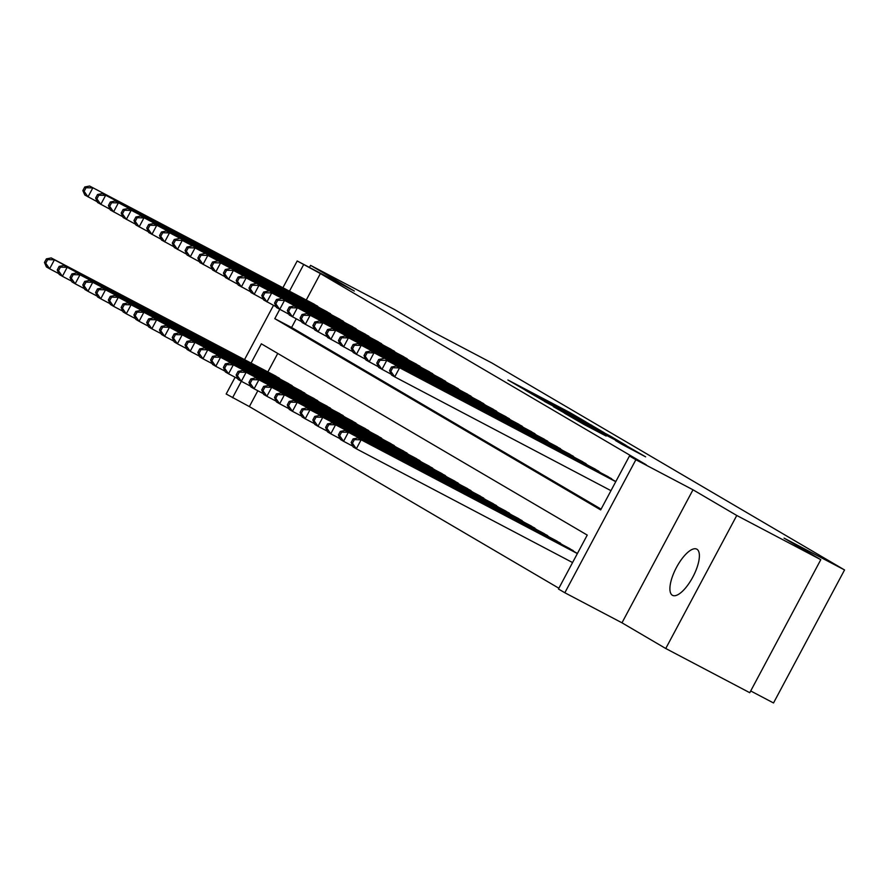 <?xml version="1.0" encoding="UTF-8"?>
<svg xmlns="http://www.w3.org/2000/svg" width="889" height="889" viewBox="0 0 889 889"><rect width="100%" height="100%" fill="white"/><g stroke="black" fill="none" stroke-linecap="round" stroke-linejoin="round"><path stroke-width="1.33" d="M585.995 421.964L569.538 412.374L507.886 379.981L524.632 389.682L585.995 421.964M696.932 549.235A26.092 9.479 -62.3 0 0 696.787 549.158A26.092 9.479 -62.3 0 0 676.362 567.638A26.092 9.479 -62.3 0 0 672.362 595.252A26.092 9.479 -62.3 0 0 672.495 595.33A26.092 9.479 -62.3 0 0 692.931 576.85A26.092 9.479 -62.3 0 0 696.932 549.235M622.156 444.456L645.636 456.846L626.056 445.533L564.404 413.141L583.984 424.453L606.154 436.043L572.494 417.586L617.666 441.233L630.468 448.234L615.588 440.588L622.156 444.456M820.791 559.681L749.771 692.709L665.75 648.503L736.77 515.476L820.791 559.681L784.054 538.123L844.55 569.949L491.817 362.945L431.321 331.119L394.583 309.561L310.561 265.355L354.333 291.036L297.193 260.977L320.384 273.568L646.281 464.825L629.479 455.979L635.868 459.735L564.837 592.752L558.448 589.007L587.24 535.078L261.355 343.821L251.076 363.079M736.77 515.476L692.998 489.795L635.868 459.735M604.353 432.799L587.04 422.642L525.388 390.249L544.968 401.561L604.353 432.799M611.099 436.555L626.134 445.4L564.482 413.007L553.358 406.662L577.561 419.019L544.579 401.517L606.554 434.088L611.099 436.555L610.699 437.321M310.561 265.355L309.45 267.422M319.707 307.861L312.161 303.116M332.486 315.362L324.941 310.617M345.265 322.863L337.731 318.118M358.045 330.364L350.51 325.618M370.824 337.864L363.29 333.119M383.603 345.354L376.069 340.62M396.383 352.855L388.849 348.121M409.162 360.356L401.628 355.622M421.942 367.857L414.407 363.112M434.721 375.358L427.187 370.613M447.5 382.859L439.966 378.114M460.28 390.36L452.745 385.615M473.07 397.861L465.525 393.116M485.85 405.362L478.304 400.617M498.629 412.863L491.084 408.118M511.408 420.364L503.863 415.619M524.188 427.865L516.642 423.12M536.967 435.366L529.422 430.62M549.746 442.866L542.201 438.121M562.526 450.356L554.992 445.622M575.305 457.857L567.771 453.123M588.085 465.358L580.55 460.624M600.864 472.859L593.33 468.114M613.643 480.36L606.109 475.615M320.384 273.568L306.272 300.015M296.215 318.851L291.592 327.496L601.097 509.13M257.821 390.76L249.365 406.595L558.859 588.229M277.746 353.444L267.878 371.913M273.768 375.025L281.313 379.759M286.558 382.514L294.092 387.26M299.337 390.015L306.872 394.76M312.117 397.516L319.651 402.261M324.896 405.017L332.43 409.762M337.676 412.518L345.21 417.263M350.455 420.019L357.989 424.764M363.234 427.52L370.769 432.265M376.014 435.021L383.548 439.766M388.793 442.522L396.327 447.267M401.572 450.023L409.107 454.768M414.352 457.524L421.897 462.258M427.131 465.025L434.677 469.759M439.911 472.526L447.456 477.26M452.69 480.016L460.235 484.761M465.469 487.516L473.015 492.262M478.249 495.017L485.794 499.762M491.039 502.518L498.573 507.263M503.819 510.019L511.353 514.764M516.598 517.52L524.132 522.265M529.377 525.021L536.912 529.766M542.157 532.522L549.691 537.267M554.936 540.023L562.47 544.768M567.715 547.524L575.25 552.269M750.705 690.964L773.519 702.966L844.55 569.949M692.998 489.795L621.978 622.811L665.75 648.503M621.978 622.811L564.837 592.752M249.365 406.595L226.173 394.005L235.107 377.258M279.724 309.405L274.79 318.662L600.686 509.908L629.479 455.979M303.582 264.733L289.47 291.17M244.519 359.634L273.501 305.349M282.913 287.725L297.193 260.977M241.341 381.303L232.562 397.75M291.592 327.496L274.79 318.662M588.351 423.486L531.455 393.538L588.351 423.486M604.709 433.632L581.951 421.297L604.487 434.054M276.068 376.225L51.218 257.932L54.418 259.81L49.617 268.8L58.863 273.656M45.728 263.233L49.617 268.8L46.417 266.922L44.45 262.488L45.728 263.233L47.65 259.644L46.372 258.888L44.45 262.488M47.65 259.644L54.418 259.81L279.257 378.103M46.372 258.888L51.218 257.932M317.651 306.194L89.611 186.034L314.462 304.327M97.257 201.759L84.811 195.013L82.844 190.59L84.122 191.335L86.044 187.735L84.766 186.99L82.844 190.59M86.044 187.735L92.812 187.901L88.011 196.891L84.122 191.335M89.611 186.034L84.766 186.99M288.847 383.726L63.997 265.433L67.197 267.311L62.397 276.301L71.642 281.157M58.507 270.734L62.397 276.301L59.196 274.423L57.229 269.989L58.507 270.734L60.43 267.145L59.152 266.389L57.229 269.989M60.43 267.145L67.197 267.311L292.037 385.604M59.152 266.389L63.997 265.433M301.627 391.227L76.776 272.934L79.977 274.812L75.176 283.791L84.422 288.658M71.287 278.235L75.176 283.791L71.976 281.924L70.009 277.49L71.287 278.235L73.209 274.645L71.931 273.89L70.009 277.49M73.209 274.645L79.977 274.812L304.816 393.105M71.931 273.89L76.776 272.934M314.406 398.728L89.556 280.435L92.756 282.313L87.955 291.292L97.201 296.159M84.066 285.736L87.955 291.292L84.766 289.425L82.788 284.991L84.066 285.736L85.989 282.146L84.711 281.391L82.788 284.991M85.989 282.146L92.756 282.313L317.606 400.606M84.711 281.391L89.556 280.435M327.185 406.229L102.335 287.936L105.535 289.803L100.735 298.793L109.98 303.66M96.845 293.237L100.735 298.793L97.546 296.926L95.568 292.492L96.845 293.237L98.768 289.647L97.49 288.892L95.568 292.492M98.768 289.647L105.535 289.803L330.386 408.107M97.49 288.892L102.335 287.936M330.43 313.695L102.391 193.535L327.241 311.828M110.036 209.259L97.59 202.514L95.623 198.08L96.901 198.836L98.823 195.236L97.546 194.491L95.623 198.08M98.823 195.236L105.591 195.402L100.79 204.392L96.901 198.836M102.391 193.535L97.546 194.491M343.21 321.196L115.17 201.025L340.02 319.318M122.815 216.76L110.369 210.015L108.402 205.581L109.68 206.337L111.603 202.736L110.325 201.992L108.402 205.581M111.603 202.736L118.37 202.903L113.57 211.893L109.68 206.337M115.17 201.025L110.325 201.992M355.989 328.697L127.949 208.526L352.8 326.819M135.595 224.261L123.149 217.516L121.182 213.082L122.46 213.838L124.382 210.237L123.104 209.493L121.182 213.082M124.382 210.237L131.15 210.404L126.349 219.394L122.46 213.838M127.949 208.526L123.104 209.493M368.779 336.198L140.729 216.027L365.579 334.32M148.374 231.762L135.939 225.017L133.961 220.583L135.239 221.339L137.162 217.738L135.884 216.994L133.961 220.583M137.162 217.738L143.929 217.905L139.129 226.895L135.239 221.339M140.729 216.027L135.884 216.994M339.965 413.729L115.126 295.437L118.315 297.304L113.514 306.294L122.76 311.161M109.625 300.738L113.514 306.294L110.325 304.416L108.347 299.993L109.625 300.738L111.547 297.148L110.269 296.393L108.347 299.993M111.547 297.148L118.315 297.304L343.165 415.596M110.269 296.393L115.126 295.437M381.559 343.699L153.508 223.528L378.358 341.821M161.153 239.263L148.719 232.518L146.741 228.084L148.018 228.84L149.941 225.239L148.663 224.495L146.741 228.084M149.941 225.239L156.708 225.406L151.908 234.396L148.018 228.84M153.508 223.528L148.663 224.495M352.744 421.23L127.905 302.938L131.094 304.805L126.294 313.795L135.539 318.662M122.404 308.239L126.294 313.795L123.104 311.917L121.126 307.494L122.404 308.239L124.327 304.638L123.049 303.894L121.126 307.494M124.327 304.638L131.094 304.805L355.944 423.097M123.049 303.894L127.905 302.938M394.338 351.199L166.287 231.029L391.138 349.321M173.933 246.753L161.498 240.019L159.52 235.585L160.798 236.341L162.72 232.74L161.442 231.996L159.52 235.585M162.72 232.74L169.488 232.907L164.687 241.897L160.798 236.341M166.287 231.029L161.442 231.996M365.523 428.731L140.684 310.439L143.874 312.306L139.073 321.296L148.319 326.163M135.184 315.739L139.073 321.296L135.884 319.418L133.906 314.984L135.184 315.739L137.106 312.139L135.828 311.394L133.906 314.984M137.106 312.139L143.874 312.306L368.724 430.598M135.828 311.394L140.684 310.439M407.118 358.7L182.267 240.408L403.917 356.822M186.712 254.254L174.277 247.52L172.299 243.086L173.577 243.842L175.5 240.241L174.222 239.485L172.299 243.086M175.5 240.241L182.267 240.408L177.467 249.398L173.577 243.842M179.078 238.53L174.222 239.485M378.303 436.221L153.464 317.929L156.653 319.807L151.852 328.797L161.098 333.664M147.963 323.24L151.852 328.797L148.663 326.919L146.685 322.485L147.963 323.24L149.885 319.64L148.607 318.895L146.685 322.485M149.885 319.64L156.653 319.807L381.503 438.099M148.607 318.895L153.464 317.929M419.897 366.201L195.047 247.909L416.697 364.323M199.492 261.755L187.057 255.021L185.079 250.587L186.357 251.331L188.279 247.742L187.001 246.986L185.079 250.587M188.279 247.742L195.047 247.909L190.246 256.899L186.357 251.331M191.857 246.031L187.001 246.986M391.082 443.722L166.243 325.43L169.432 327.308L164.632 336.298L173.888 341.165M160.753 330.741L164.632 336.298L161.442 334.42L159.475 329.986L160.753 330.741L162.665 327.141L161.387 326.396L159.475 329.986M162.665 327.141L169.432 327.308L394.283 445.6M161.387 326.396L166.243 325.43M432.676 373.702L207.826 255.41L429.476 371.824M212.271 269.256L199.836 262.522L197.858 258.088L199.136 258.832L201.058 255.243L199.781 254.487L197.858 258.088M201.058 255.243L207.826 255.41L203.025 264.389L199.136 258.832M204.637 253.532L199.781 254.487M403.862 451.223L179.022 332.931L182.212 334.809L177.411 343.799L186.668 348.666M173.533 338.242L177.411 343.799L174.222 341.921L172.255 337.487L173.533 338.242L175.444 334.642L174.166 333.897L172.255 337.487M175.444 334.642L182.212 334.809L407.062 453.101M174.166 333.897L179.022 332.931M445.456 381.203L220.605 262.911L442.255 379.325M225.061 276.757L212.615 270.023L210.649 265.589L211.926 266.333L213.838 262.744L212.56 261.988L210.649 265.589M213.838 262.744L220.605 262.911L215.805 271.89L211.926 266.333M217.416 261.033L212.56 261.988M416.652 458.724L191.802 340.431L194.991 342.309L190.202 351.299L199.447 356.167M186.312 345.743L190.202 351.299L187.001 349.421L185.034 344.988L186.312 345.743L188.224 342.143L186.946 341.398L185.034 344.988M188.224 342.143L194.991 342.309L419.841 460.602M186.946 341.398L191.802 340.431M458.235 388.704L233.385 270.412L455.035 386.826M237.841 284.258L225.395 277.524L223.428 273.09L224.706 273.834L226.617 270.245L225.339 269.489L223.428 273.09M226.617 270.245L233.385 270.412L228.584 279.39L224.706 273.834M230.195 268.534L225.339 269.489M429.431 466.225L204.581 347.932L207.77 349.81L202.981 358.8L212.227 363.657M199.092 353.244L202.981 358.8L199.781 356.922L197.814 352.488L199.092 353.244L201.003 349.644L199.725 348.899L197.814 352.488M201.003 349.644L207.77 349.81L432.621 468.103M199.725 348.899L204.581 347.932M471.014 396.194L246.164 277.901L467.814 394.327M250.62 291.759L238.174 285.025L236.207 280.591L237.485 281.335L239.397 277.746L238.119 276.99L236.207 280.591M239.397 277.746L246.164 277.901L241.375 286.891L237.485 281.335M242.975 276.035L238.119 276.99M483.794 403.695L258.943 285.402L480.605 401.828M263.4 299.26L250.954 292.514L248.987 288.092L250.265 288.836L252.176 285.247L250.898 284.491L248.987 288.092M252.176 285.247L258.943 285.402L254.154 294.392L250.265 288.836M255.754 283.535L250.898 284.491M496.573 411.196L271.723 292.903L493.384 409.329M276.179 306.761L263.733 300.015L261.766 295.581L263.044 296.337L264.955 292.737L263.677 291.992L261.766 295.581M264.955 292.737L271.723 292.903L266.933 301.893L263.044 296.337M268.534 291.036L263.677 291.992M442.211 473.726L217.361 355.433L220.561 357.311L215.76 366.301L225.006 371.158M211.871 360.745L215.76 366.301L212.56 364.423L210.593 359.989L211.871 360.745L213.793 357.145L212.515 356.389L210.593 359.989M213.793 357.145L220.561 357.311L445.4 475.604M212.515 356.389L217.361 355.433M454.99 481.227L230.14 362.934L233.34 364.812L228.54 373.802L237.785 378.658M224.65 368.235L228.54 373.802L225.339 371.924L223.372 367.49L224.65 368.235L226.573 364.646L225.295 363.89L223.372 367.49M226.573 364.646L233.34 364.812L458.179 483.105M225.295 363.89L230.14 362.934M467.77 488.728L242.919 370.435L246.12 372.313L241.319 381.292L250.565 386.159M237.43 375.736L241.319 381.292L238.119 379.425L236.152 374.991L237.43 375.736L239.352 372.147L238.074 371.391L236.152 374.991M239.352 372.147L246.12 372.313L470.959 490.606M238.074 371.391L242.919 370.435M509.353 418.697L284.513 300.404L506.163 416.83M288.958 314.262L276.512 307.516L274.545 303.082L275.823 303.838L277.746 300.238L276.468 299.493L274.545 303.082M277.746 300.238L284.513 300.404L279.713 309.394L275.823 303.838M281.313 298.526L276.468 299.493M480.549 496.229L255.699 377.936L258.899 379.814L254.098 388.793L263.344 393.66M250.209 383.237L254.098 388.793L250.898 386.926L248.931 382.492L250.209 383.237L252.132 379.647L250.854 378.892L248.931 382.492M252.132 379.647L258.899 379.814L483.738 498.107M250.854 378.892L255.699 377.936M522.132 426.198L294.092 306.027L518.943 424.32M301.738 321.762L289.292 315.017L287.325 310.583L288.603 311.339L290.525 307.738L289.247 306.994L287.325 310.583M290.525 307.738L297.293 307.905L292.492 316.895L288.603 311.339M294.092 306.027L289.247 306.994M493.328 503.73L268.478 385.437L271.678 387.315L266.878 396.294L276.123 401.161M262.988 390.738L266.878 396.294L263.677 394.427L261.71 389.993L262.988 390.738L264.911 387.148L263.633 386.393L261.71 389.993M264.911 387.148L271.678 387.315L496.518 505.608M263.633 386.393L268.478 385.437M534.911 433.699L306.872 313.528L531.722 431.821M314.517 329.263L302.071 322.518L300.104 318.084L301.382 318.84L303.305 315.239L302.027 314.495L300.104 318.084M303.305 315.239L310.072 315.406L305.271 324.396L301.382 318.84M306.872 313.528L302.027 314.495M506.108 511.231L281.257 392.938L284.458 394.805L279.657 403.795L288.903 408.662M275.768 398.239L279.657 403.795L276.457 401.928L274.49 397.494L275.768 398.239L277.69 394.649L276.412 393.894L274.49 397.494M277.69 394.649L284.458 394.805L509.297 513.097M276.412 393.894L281.257 392.938M547.691 441.2L319.651 321.029L544.501 439.322M327.296 336.764L314.85 330.019L312.884 325.585L314.161 326.341L316.084 322.74L314.806 321.996L312.884 325.585M316.084 322.74L322.851 322.907L318.051 331.897L314.161 326.341M319.651 321.029L314.806 321.996M518.887 518.732L294.037 400.439L297.237 402.306L292.437 411.296L301.682 416.163M288.547 405.74L292.437 411.296L289.247 409.418L287.269 404.995L288.547 405.74L290.47 402.15L289.192 401.395L287.269 404.995M290.47 402.15L297.237 402.306L522.087 520.598M289.192 401.395L294.037 400.439M560.47 448.701L332.43 328.53L557.281 446.823M340.076 344.265L327.63 337.52L325.663 333.086L326.941 333.842L328.863 330.241L327.585 329.497L325.663 333.086M328.863 330.241L335.631 330.408L330.83 339.398L326.941 333.842M332.43 328.53L327.585 329.497M531.666 526.232L306.816 407.94L310.017 409.807L305.216 418.797L314.462 423.664M301.327 413.241L305.216 418.797L302.027 416.919L300.049 412.496L301.327 413.241L303.249 409.64L301.971 408.896L300.049 412.496M303.249 409.64L310.017 409.807L534.867 528.099M301.971 408.896L306.816 407.94M573.249 456.201L345.21 336.031L570.06 454.323M352.855 351.755L340.409 345.021L338.442 340.587L339.72 341.343L341.643 337.742L340.365 336.998L338.442 340.587M341.643 337.742L348.41 337.909L343.61 346.899L339.72 341.343M345.21 336.031L340.365 336.998M544.446 533.733L319.607 415.43L322.796 417.308L317.995 426.298L327.241 431.165M314.106 420.741L317.995 426.298L314.806 424.42L312.828 419.986L314.106 420.741L316.028 417.141L314.75 416.396L312.828 419.986M316.028 417.141L322.796 417.308L547.646 535.6M314.75 416.396L319.607 415.43M586.04 463.702L357.989 343.532L582.84 461.824M365.635 359.256L353.2 352.522L351.222 348.088L352.5 348.832L354.422 345.243L353.144 344.488L351.222 348.088M354.422 345.243L361.19 345.41L356.389 354.4L352.5 348.832M357.989 343.532L353.144 344.488M557.225 541.223L332.386 422.931L335.575 424.809L330.775 433.799L340.02 438.666M326.885 428.242L330.775 433.799L327.585 431.921L325.607 427.487L326.885 428.242L328.808 424.642L327.53 423.897L325.607 427.487M328.808 424.642L335.575 424.809L560.426 543.101M327.53 423.897L332.386 422.931M598.819 471.203L370.769 351.033L595.619 469.325M378.414 366.757L365.979 360.023L364.001 355.589L365.279 356.333L367.201 352.744L365.924 351.988L364.001 355.589M367.201 352.744L373.969 352.911L369.168 361.901L365.279 356.333M370.769 351.033L365.924 351.988M570.005 548.724L345.165 430.432L348.355 432.31L343.554 441.3L352.8 446.167M339.665 435.743L343.554 441.3L340.365 439.422L338.387 434.988L339.665 435.743L341.587 432.143L340.309 431.398L338.387 434.988M341.587 432.143L348.355 432.31L573.205 550.602M340.309 431.398L345.165 430.432M611.599 478.704L386.748 360.412L608.398 476.826M391.193 374.258L378.758 367.524L376.78 363.09L378.058 363.834L379.981 360.245L378.703 359.489L376.78 363.09M379.981 360.245L386.748 360.412L381.948 369.391L378.058 363.834M383.559 358.534L378.703 359.489M577.45 553.425L357.945 437.933L361.134 439.811L356.333 448.801L572.572 562.559M352.444 443.244L356.333 448.801L353.144 446.923L351.166 442.489L352.444 443.244L354.367 439.644L353.089 438.899L351.166 442.489M354.367 439.644L361.134 439.811L577.372 553.569M353.089 438.899L357.945 437.933M615.755 481.671L396.338 366.035L615.844 481.516M610.965 490.661L394.727 376.892L391.538 375.025L389.56 370.591L390.838 371.335L392.76 367.746L391.482 366.99L389.56 370.591M392.76 367.746L399.528 367.913L394.727 376.892L390.838 371.335M396.338 366.035L391.482 366.99M591.185 425.875L591.596 425.109M581.817 422.131L582.173 421.453"/></g></svg>

